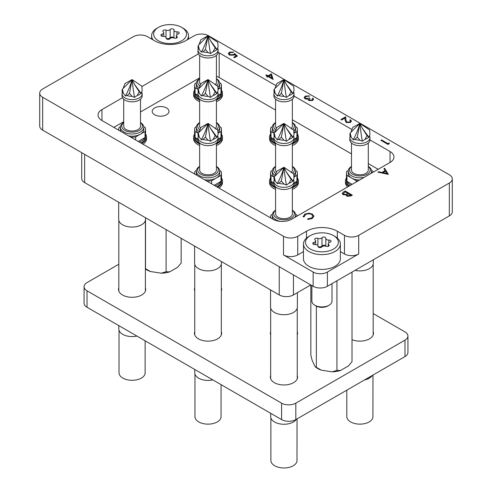 <?xml version="1.0" encoding="UTF-8"?>
<svg xmlns="http://www.w3.org/2000/svg" width="492" height="492" viewBox="0 0 492 492"><rect width="100%" height="100%" fill="white"/><g stroke="black" fill="none" stroke-linecap="round" stroke-linejoin="round"><path stroke-width="0.74" d="M166.511 107.933A8.389 4.846 0 0 0 157.366 106.881A8.389 4.846 0 0 0 152.188 111.358A8.389 4.846 0 0 0 154.648 114.784A8.389 4.846 0 0 0 163.787 115.835A8.389 4.846 0 0 0 168.965 111.358A8.389 4.846 0 0 0 166.511 107.933M303.472 251.609L297.728 254.924A10.068 5.812 180 0 1 283.49 254.924L313.152 272.051A10.068 5.812 0 0 0 327.389 272.051L358.711 253.964A10.068 5.812 180 0 1 344.474 253.964L340.384 251.609M344.474 253.964L344.474 235.336A10.068 5.812 0 0 0 358.711 235.336L449.35 183.006A10.068 5.812 0 0 0 452.296 178.897A10.068 5.812 0 0 0 449.35 174.783L208.51 35.738A10.068 5.812 0 0 0 194.272 35.738L185.496 40.805A21.814 12.595 0 0 1 154.648 40.805L147.526 36.697A10.068 5.812 0 0 0 133.289 36.697L42.65 89.027A10.068 5.812 0 0 0 39.704 93.136A10.068 5.812 0 0 0 42.65 97.25L283.49 236.295A10.068 5.812 0 0 0 297.728 236.295L297.728 254.924M327.389 272.051L327.389 286.301A10.068 5.812 180 0 1 313.152 286.301L42.65 130.128A10.068 5.812 180 0 1 39.704 126.014L39.704 93.136M452.296 178.897L452.296 211.775A10.068 5.812 180 0 1 449.35 215.883L449.35 183.006M327.389 286.301L449.35 215.883M344.474 235.336L337.352 231.228A21.814 12.595 0 0 0 306.504 231.228L297.728 236.295M198.417 53.892L141.88 86.537M122.49 97.73L101.973 109.575L101.973 120.534L272.814 219.174A13.425 7.749 180 0 0 291.793 219.174L390.027 162.458L390.027 151.499L369.959 139.912M218.097 52.3A13.425 7.749 180 0 1 219.186 52.859L219.186 77.521A13.425 7.749 0 0 0 216.425 76.297M351.915 129.494L294.031 96.069M275.987 85.657L219.186 52.859M390.027 151.499A13.425 7.749 180 0 1 393.963 156.979A13.425 7.749 180 0 1 390.027 162.458M101.973 120.534A13.425 7.749 180 0 1 98.037 115.054A13.425 7.749 180 0 1 101.973 109.575M310.778 284.93L293.453 294.929A10.068 5.812 180 0 1 279.222 294.929L279.222 266.707M84.649 154.371L84.649 182.593L279.222 294.929M84.649 182.593A10.068 5.812 180 0 1 81.703 178.485L81.703 152.674M199.647 77.841L140.497 111.991M123.713 121.678L113.837 127.385M378.163 169.303L368.287 163.602M351.503 153.916L292.353 119.765M275.575 110.079L219.186 77.521M389.006 142.969L389.32 143.689L388.003 144.445L380.888 140.281L381.521 139.912L387.911 143.602L389.006 142.969M389.32 143.633L388.003 144.445M388.003 144.39L380.888 140.281M350.464 121.094L349.763 120.159L350.402 119.734L351.423 121.13L350.458 122.496L346.19 122.52L345.077 120.214L344.953 118.086L341.645 119.999L340.913 119.574L345.747 116.727L345.938 120.023L346.768 122.059L349.757 122.004L350.464 121.063L349.763 120.103M350.458 122.44L346.19 122.465L345.077 120.159L344.953 118.031L341.645 119.999M341.645 119.943L340.913 119.519M351.423 121.161L350.458 122.496M312.605 99.175L312.346 98.498L312.986 98.129L313.582 99.206L312.691 100.46L308.767 100.596L308.133 99.267L305.065 98.88L304.136 97.533M312.691 100.405L308.767 100.54L308.133 99.212L305.065 98.824L304.136 97.508L305.231 96.075L309.702 95.915L305.944 96.506L305.077 97.6L305.643 98.418L309.339 98.025L310.065 98.449L309.025 99.63L309.406 100.171L311.953 99.993L312.605 99.15L312.346 98.498M310.065 98.449L309.031 99.655M305.944 96.506L305.077 97.625M307.518 96.038L305.944 96.561M309.062 96.284L307.518 96.094M309.702 95.915L309.062 96.34M308.133 99.212L308.06 99.599M313.576 99.23L312.691 100.46M271.461 73.843L273.103 79.427L268.177 76.58L267.353 77.053L266.627 76.635L267.445 76.155L265.803 75.208L266.443 74.839L268.085 75.793L271.461 73.843M270.938 74.987L268.817 76.211L271.91 77.994L270.938 74.987L268.866 76.242M273.232 79.347L268.177 76.635L267.353 77.109L266.627 76.635M267.402 76.186L265.803 75.208M271.885 77.982L270.938 75.042M234.702 54.544L234.001 55.104L229.432 55.055L228.325 53.579L229.407 52.177L233.589 52.078L230.102 52.619L229.346 53.671L230.102 54.704L233.386 54.618L234.592 53.499L237.421 56.033L234.5 57.718L233.774 57.244L236.191 55.842L234.702 54.544L234.001 55.159L229.432 55.11L228.331 53.61M237.421 55.977L234.5 57.718M230.102 52.619L229.346 53.702M232.95 52.447L230.102 52.669M233.589 52.078L232.95 52.503M236.154 55.867L234.702 54.6M234.5 57.662L233.774 57.244M388.366 174.322L377.874 172.157L378.569 171.757L381.903 172.471L385.131 170.607L383.932 168.664L384.627 168.258L388.366 174.377L377.874 172.157M386.946 173.541L385.513 171.228L382.967 172.692L386.946 173.541M385.107 170.619L383.932 168.664M386.903 173.535L385.513 171.284L383.04 172.71M311.7 214.463C309.603 213.485 307.537 213.522 305.501 214.573L304.148 216.726L303.164 216.806L304.769 214.155L308.945 213.177L312.389 214.125L313.927 216.234L312.26 218.528L307.666 219.463L307.795 218.835L311.571 218.03L312.949 216.148L311.7 214.518C309.603 213.54 307.537 213.577 305.501 214.629L304.148 216.781L303.164 216.861L303.109 216.388M312.26 218.473L307.666 219.407M313.927 216.259L312.26 218.528M303.109 216.412L303.164 216.861M304.13 216.455L304.148 216.781M312.949 216.179L311.7 214.518M345.199 191.019L352.321 195.133L350.931 195.933L346.903 196.222L346.214 194.869L343.022 194.611L342.204 193.473L343.275 192.132L345.199 191.019M346.14 195.244L346.214 194.869M350.95 195.078L348.668 193.762L347.063 195.183L347.53 195.847L350.95 195.078M347.942 193.338L345.292 191.812L343.182 193.547L343.662 194.242L346.097 194.303L347.942 193.338M350.907 195.109L348.668 193.817L347.063 195.213M352.321 195.133L350.931 195.988L346.903 196.277L346.214 194.924L343.022 194.666L342.204 193.473M347.893 193.368L345.292 191.868L343.188 193.571M270.674 375.482A13.591 7.847 0 0 0 270.372 377.124A13.591 7.847 0 0 0 274.358 382.678A13.591 7.847 0 0 0 289.167 384.375A13.591 7.847 0 0 0 297.555 377.124A13.591 7.847 0 0 0 297.254 375.482M194.746 331.645A13.591 7.847 0 0 0 194.445 333.287A13.591 7.847 0 0 0 198.424 338.834A13.591 7.847 0 0 0 213.233 340.538A13.591 7.847 0 0 0 221.628 333.287A13.591 7.847 0 0 0 221.326 331.645M118.818 287.808A13.591 7.847 0 0 0 118.517 289.45A13.591 7.847 0 0 0 122.496 294.997A13.591 7.847 0 0 0 137.305 296.701A13.591 7.847 0 0 0 145.694 289.45A13.591 7.847 0 0 0 145.392 287.808M221.326 291.098A13.591 7.847 0 0 0 221.628 289.45A13.591 7.847 0 0 0 221.326 287.808M297.254 334.935A13.591 7.847 0 0 0 297.555 333.287A13.591 7.847 0 0 0 297.254 331.645M352.008 339.677A13.591 7.847 0 0 0 366.122 340.261A13.591 7.847 0 0 0 373.483 333.287A13.591 7.847 0 0 0 373.182 331.645M404.978 356.577L404.978 340.138A10.068 5.812 0 0 0 407.929 336.03L407.929 352.469A10.068 5.812 180 0 1 404.978 356.577L295.827 419.596A10.068 5.812 180 0 1 281.59 419.596L87.022 307.26A10.068 5.812 180 0 1 84.07 303.152L84.07 286.713A10.068 5.812 0 0 0 87.022 290.821L87.022 307.26M281.59 419.596L281.59 403.157L87.022 290.821M84.07 286.713A10.068 5.812 0 0 1 87.022 282.599L118.818 264.247M373.182 313.564L404.978 331.922A10.068 5.812 0 0 1 407.929 336.03M404.978 340.138L295.827 403.157L295.827 419.596M194.746 287.808A13.591 7.847 0 0 0 194.445 289.45A13.591 7.847 0 0 0 194.746 291.098M270.674 331.645A13.591 7.847 0 0 0 270.372 333.287A13.591 7.847 0 0 0 270.674 334.935M270.391 289.831A13.591 7.847 0 0 0 270.545 290.68M194.463 245.994A13.591 7.847 0 0 0 194.611 246.843M281.59 403.157A10.068 5.812 0 0 0 295.827 403.157M310.833 284.96L310.833 355.31L312.137 360.304L315.052 366.589L321.202 370.138L332.088 371.823L336.94 370.378L340.482 370.525L348.459 365.919L352.008 361.682L352.008 272.082M316.35 306.116L316.35 367.198M336.94 280.784L336.94 370.378M340.482 370.525A19.299 11.144 180 0 1 332.088 371.823M321.202 370.138A19.299 11.144 180 0 1 315.058 366.595L315.058 366.595M145.392 268.552L150.355 271.504L161.247 273.189L166.093 271.744L169.642 271.885L177.618 267.285L181.167 263.048L181.167 238.319M145.509 219.715L145.509 268.558M166.093 229.616L166.093 271.744M169.642 271.885A19.299 11.144 180 0 1 161.247 273.189M150.355 271.504A19.299 11.144 180 0 1 145.392 268.927M157.022 28.204L158.442 27.38A16.445 9.496 0 0 0 158.442 40.805A16.445 9.496 0 0 0 181.696 40.805A16.445 9.496 0 0 0 181.696 27.38A16.445 9.496 0 0 0 158.442 27.38L157.022 28.204A18.456 10.658 180 0 0 151.616 35.738L151.616 39.053M153.08 39.901A18.456 10.658 180 0 1 151.616 35.738M170.564 29.151A2.005 1.156 0 0 0 170.152 29.502A2.749 1.587 180 0 1 166.019 30.141A2.005 1.156 0 0 0 163.424 30.258A2.005 1.156 0 0 0 162.84 31.076A2.005 1.156 0 0 0 163.221 31.759A2.749 1.587 180 0 1 163.744 32.687A2.749 1.587 180 0 1 162.114 34.139A2.005 1.156 0 0 0 161.511 34.378A2.005 1.156 0 0 0 160.927 35.196A2.005 1.156 0 0 0 163.141 36.346A2.749 1.587 180 0 1 166.179 37.927A2.749 1.587 180 0 1 166.161 38.093A2.005 1.156 0 0 0 166.155 38.216A2.005 1.156 0 0 0 167.741 39.348A2.005 1.156 0 0 0 169.986 38.683A2.749 1.587 180 0 1 170.558 38.21A2.749 1.587 180 0 1 174.119 38.05A2.005 1.156 0 0 0 176.21 38.142A2.005 1.156 0 0 0 177.298 37.109A2.005 1.156 0 0 0 176.917 36.433A2.749 1.587 180 0 1 176.394 35.498A2.749 1.587 180 0 1 177.2 34.372A2.749 1.587 180 0 1 178.024 34.046A2.005 1.156 0 0 0 179.211 32.989A2.005 1.156 0 0 0 177.003 31.839A2.749 1.587 180 0 1 173.959 30.258A2.749 1.587 180 0 1 173.977 30.092A2.005 1.156 0 0 0 173.99 29.969A2.005 1.156 0 0 0 172.747 28.905A2.005 1.156 0 0 0 170.564 29.151M173.959 30.258L173.959 37.989A2.005 1.156 0 0 0 172.581 37.084A2.005 1.156 0 0 0 170.564 37.374A2.005 1.156 0 0 0 170.152 37.718A2.749 1.587 180 0 1 166.185 38.425M181.696 27.38L183.122 28.204A18.456 10.658 180 0 1 188.528 35.738A18.456 10.658 180 0 1 187.058 39.901M308.878 236.431L310.304 235.613A16.445 9.496 0 0 0 310.304 249.038A16.445 9.496 0 0 0 333.558 249.038A16.445 9.496 0 0 0 333.558 235.613A16.445 9.496 0 0 0 310.304 235.613L308.878 236.431A18.456 10.658 180 0 0 303.472 243.964L303.472 258.761A18.456 10.658 0 0 0 314.868 268.607A18.456 10.658 0 0 0 334.978 266.295A18.456 10.658 0 0 0 340.384 258.761L340.384 243.964A18.456 10.658 180 0 1 334.978 251.504A18.456 10.658 180 0 1 314.868 253.81A18.456 10.658 180 0 1 303.472 243.964M327.764 305.969L329.05 305.231L327.764 305.969A8.253 4.766 180 0 1 316.092 305.969L314.812 305.231A10.068 5.812 0 0 0 329.05 305.231L329.05 305.231A10.068 5.812 0 0 0 331.995 301.122L331.995 283.638M311.86 285.557L311.86 301.122A10.068 5.812 0 0 0 314.812 305.231M322.426 237.384A2.005 1.156 0 0 0 322.014 237.728A2.749 1.587 180 0 1 317.881 238.368A2.005 1.156 0 0 0 315.286 238.485A2.005 1.156 0 0 0 314.702 239.303A2.005 1.156 0 0 0 315.083 239.985A2.749 1.587 180 0 1 315.606 240.92A2.749 1.587 180 0 1 313.976 242.371A2.005 1.156 0 0 0 313.373 242.611A2.005 1.156 0 0 0 312.789 243.429A2.005 1.156 0 0 0 314.997 244.579A2.749 1.587 180 0 1 318.041 246.16A2.749 1.587 180 0 1 318.023 246.326A2.005 1.156 0 0 0 318.01 246.443A2.005 1.156 0 0 0 319.597 247.574A2.005 1.156 0 0 0 321.848 246.916A2.749 1.587 180 0 1 322.414 246.437A2.749 1.587 180 0 1 325.981 246.277A2.005 1.156 0 0 0 328.066 246.369A2.005 1.156 0 0 0 329.16 245.342A2.005 1.156 0 0 0 328.779 244.659A2.749 1.587 180 0 1 328.256 243.725A2.749 1.587 180 0 1 329.062 242.605A2.749 1.587 180 0 1 329.886 242.273A2.005 1.156 0 0 0 331.073 241.215A2.005 1.156 0 0 0 328.859 240.065A2.749 1.587 180 0 1 325.821 238.485A2.749 1.587 180 0 1 325.839 238.319A2.005 1.156 0 0 0 325.845 238.202A2.005 1.156 0 0 0 324.609 237.132A2.005 1.156 0 0 0 322.426 237.384M325.821 238.485L325.821 246.215A2.005 1.156 0 0 0 324.443 245.317A2.005 1.156 0 0 0 322.426 245.6A2.005 1.156 0 0 0 322.014 245.951A2.749 1.587 180 0 1 318.047 246.652M333.558 235.613L334.978 236.431A18.456 10.658 180 0 1 340.384 243.964M348.785 186.265A14.428 8.333 180 0 1 345.464 180.951A14.428 8.333 180 0 1 346.473 177.895M347.598 186.954A14.428 8.333 180 0 1 345.464 182.593L345.464 180.951M373.317 259.782L373.317 263.146A13.425 7.749 180 0 1 369.387 268.626A13.425 7.749 180 0 1 354.99 270.36M346.811 390.162L346.811 416.583A13.087 7.558 0 0 0 354.886 423.563A13.087 7.558 0 0 0 369.148 421.927A13.087 7.558 0 0 0 372.924 417.277L372.979 375.052M364.523 379.935A13.29 7.669 0 0 0 369.289 378.17A13.29 7.669 0 0 0 372.352 375.414M350.169 133.018L351.165 137.262L353.25 139.796L354.886 139.414L357.29 137.127L359.898 123.412L350.169 133.018L349.83 134.39A10.068 5.812 0 0 0 351.165 137.262L351.245 137.348M354.886 139.414A10.068 5.812 0 0 0 359.867 140.183L362.327 141.204L364.953 139.396A10.068 5.812 0 0 0 367.014 138.48A10.068 5.812 0 0 0 368.428 137.452A10.068 5.812 0 0 0 368.594 137.299L368.969 137.366L369.959 134.353L369.621 130.005L359.898 123.412A50.338 29.059 -60 0 1 353.25 139.796M364.953 139.396L367.02 135.614L368.969 137.366L362.198 128.049M351.503 166.505A10.338 5.965 0 0 0 353.201 174.537A10.338 5.965 0 0 0 367.204 174.211A10.338 5.965 0 0 0 368.287 166.505M364.24 177.341A11.679 6.74 180 0 1 348.219 171.087A11.679 6.74 180 0 1 351.503 166.394M350.236 136.013A10.068 5.812 0 0 0 349.83 137.662A10.068 5.812 0 0 0 356.042 143.031A10.068 5.812 0 0 0 367.014 141.77A10.068 5.812 0 0 0 369.959 137.662A10.068 5.812 0 0 0 369.412 135.761M349.83 137.662L349.83 139.851A10.068 5.812 0 0 0 356.042 145.22A10.068 5.812 0 0 0 367.014 143.959A10.068 5.812 0 0 0 369.959 139.851L369.959 137.662M351.503 143.061L351.503 169.992A8.389 4.846 0 0 0 356.688 174.463A8.389 4.846 0 0 0 365.827 173.418A8.389 4.846 0 0 0 368.287 169.992L368.287 143.061M348.219 171.087L348.219 173.276A11.679 6.74 0 0 0 351.639 178.049A11.679 6.74 0 0 0 359.609 180.017M348.268 170.453L346.958 171.21A13.425 7.749 0 0 0 346.473 173.276L346.473 180.951A13.425 7.749 0 0 0 349.504 185.853M356.319 181.917L356.319 180.748A13.425 7.749 0 0 0 357.998 180.951M346.473 173.276A13.425 7.749 0 0 0 346.958 175.343L346.958 181.37A13.425 7.749 0 0 0 350.888 185.053M356.319 180.748L346.958 175.343M373.182 172.182A13.425 7.749 0 0 0 372.831 171.21L371.522 170.453M357.29 137.127L359.867 140.183M367.02 135.614L362.45 128.498L359.898 123.412L352.776 127.403L351.19 131.45M368.287 166.394A11.679 6.74 180 0 1 371.571 171.087A11.679 6.74 180 0 1 370.734 173.596M359.898 123.412A50.338 10.639 -98.8 0 0 362.327 141.204M352.112 184.346L346.958 181.37M221.455 90.214A14.428 8.333 180 0 1 222.464 93.277A14.428 8.333 180 0 1 218.239 99.163A14.428 8.333 180 0 1 216.425 100.054M199.647 100.054A14.428 8.333 180 0 1 193.608 93.277A14.428 8.333 180 0 1 194.611 90.214M222.464 93.277L222.464 94.919A14.428 8.333 180 0 1 218.239 100.811A14.428 8.333 180 0 1 216.425 101.696M199.647 101.696A14.428 8.333 180 0 1 193.608 94.919L193.608 93.277M297.389 134.058A14.428 8.333 180 0 1 298.392 137.114A14.428 8.333 180 0 1 294.167 143.006A14.428 8.333 180 0 1 292.353 143.892M275.575 143.892A14.428 8.333 180 0 1 269.536 137.114A14.428 8.333 180 0 1 270.545 134.058M298.392 137.114L298.392 138.756A14.428 8.333 180 0 1 294.167 144.648A14.428 8.333 180 0 1 292.353 145.534M275.575 145.534A14.428 8.333 180 0 1 269.536 138.756L269.536 137.114M221.455 134.058A14.428 8.333 180 0 1 222.464 137.114A14.428 8.333 180 0 1 218.239 143.006A14.428 8.333 180 0 1 216.425 143.892M199.647 143.892A14.428 8.333 180 0 1 193.608 137.114A14.428 8.333 180 0 1 194.611 134.058M222.464 137.114L222.464 138.756A14.428 8.333 180 0 1 218.239 144.648A14.428 8.333 180 0 1 216.425 145.534M199.647 145.534A14.428 8.333 180 0 1 193.608 138.756L193.608 137.114M145.527 134.058A14.428 8.333 180 0 1 146.536 137.114A14.428 8.333 180 0 1 142.311 143.006A14.428 8.333 180 0 1 141.573 143.4M145.527 217.741L145.527 219.309A13.425 7.749 180 0 1 141.598 224.789A13.425 7.749 180 0 1 126.967 226.468A13.425 7.749 180 0 1 118.683 219.309L118.683 202.243M119.021 330.237L119.021 372.745A13.087 7.558 0 0 0 127.096 379.726A13.087 7.558 0 0 0 141.358 378.084A13.087 7.558 0 0 0 145.134 373.44L145.134 341.214M118.818 325.618L118.818 328.908A13.29 7.669 0 0 0 136.905 336.061M146.536 137.114L146.536 138.756A14.428 8.333 180 0 1 142.994 144.224M221.455 177.895A14.428 8.333 180 0 1 222.464 180.951A14.428 8.333 180 0 1 218.239 186.843A14.428 8.333 180 0 1 217.501 187.237M221.455 261.578L221.455 263.146A13.425 7.749 180 0 1 217.525 268.626A13.425 7.749 180 0 1 202.901 270.305A13.425 7.749 180 0 1 194.611 263.146L194.611 246.08M194.949 374.074L194.949 416.583A13.087 7.558 0 0 0 203.024 423.563A13.087 7.558 0 0 0 217.292 421.927A13.087 7.558 0 0 0 221.068 417.277L221.068 385.052M194.746 369.455L194.746 372.745A13.29 7.669 0 0 0 212.833 379.898M222.464 180.951L222.464 182.593A14.428 8.333 180 0 1 218.928 188.061M297.389 177.895A14.428 8.333 180 0 1 298.392 180.951A14.428 8.333 180 0 1 294.167 186.843A14.428 8.333 180 0 1 292.353 187.729M275.575 187.729A14.428 8.333 180 0 1 269.536 180.951A14.428 8.333 180 0 1 270.545 177.895M298.392 180.951L298.392 182.593A14.428 8.333 180 0 1 294.167 188.485A14.428 8.333 180 0 1 292.353 189.371M275.575 189.371A14.428 8.333 180 0 1 269.536 182.593L269.536 180.951M297.389 292.66L297.389 306.983A13.425 7.749 180 0 1 293.453 312.463A13.425 7.749 180 0 1 278.829 314.142A13.425 7.749 180 0 1 270.545 306.983L270.545 289.917M270.877 417.911L270.877 460.42A13.087 7.558 0 0 0 278.958 467.4A13.087 7.558 0 0 0 293.22 465.764A13.087 7.558 0 0 0 296.996 461.115L297.051 418.889M270.674 413.292L270.674 416.583A13.29 7.669 0 0 0 278.878 423.667A13.29 7.669 0 0 0 293.361 422.007A13.29 7.669 0 0 0 296.424 419.252M198.313 45.344L199.303 49.587L201.388 52.121L203.024 51.74L205.428 49.452L208.036 35.738L198.313 45.344L197.968 46.715A10.068 5.812 0 0 0 199.303 49.587L199.389 49.667M203.024 51.74A10.068 5.812 0 0 0 208.005 52.509L210.465 53.53L213.091 51.721A10.068 5.812 0 0 0 215.152 50.805A10.068 5.812 0 0 0 216.572 49.778A10.068 5.812 0 0 0 216.732 49.618L217.113 49.692L218.104 46.672L217.759 42.33L208.036 35.738A50.338 29.059 -60 0 1 201.388 52.121M213.091 51.721L215.158 47.939L217.113 49.692L210.342 40.375M199.647 78.831A10.338 5.965 0 0 0 199.918 86.008M199.315 87.896A11.679 6.74 180 0 1 196.357 83.412A11.679 6.74 180 0 1 199.647 78.72M198.381 48.339A10.068 5.812 0 0 0 197.968 49.981A10.068 5.812 0 0 0 204.18 55.356A10.068 5.812 0 0 0 215.152 54.095A10.068 5.812 0 0 0 218.104 49.981A10.068 5.812 0 0 0 217.55 48.087M197.968 49.981L197.968 52.177A10.068 5.812 0 0 0 204.18 57.546A10.068 5.812 0 0 0 215.152 56.285A10.068 5.812 0 0 0 218.104 52.177L218.104 49.981M199.647 55.387L199.647 82.318A8.389 4.846 0 0 0 200.533 84.483M196.357 83.412L196.357 85.602A11.679 6.74 0 0 0 198.27 89.298M196.406 82.779L195.096 83.535A13.425 7.749 0 0 0 194.611 85.602L194.611 93.277A13.425 7.749 0 0 0 199.647 99.323M216.425 99.323A13.425 7.749 0 0 0 217.525 98.757A13.425 7.749 0 0 0 221.455 93.277L221.455 85.602A13.425 7.749 0 0 0 220.97 83.535L219.66 82.779M194.611 85.602A13.425 7.749 0 0 0 195.096 87.668L195.096 93.695A13.425 7.749 0 0 0 198.067 96.819M198.208 89.464L195.096 87.668M218.005 96.819A13.425 7.749 0 0 0 220.97 93.695L220.97 87.668L218.073 89.341M220.97 87.668A13.425 7.749 0 0 0 221.455 85.602M218.054 89.064A11.679 6.74 0 0 0 219.715 85.602L219.715 83.412A11.679 6.74 180 0 1 217.876 87.041M205.428 49.452L208.005 52.509M215.158 47.939L210.588 40.824L208.036 35.738L200.914 39.729L199.334 43.776M216.425 78.72A11.679 6.74 180 0 1 219.715 83.412M216.615 85.645A10.338 5.965 0 0 0 216.425 78.831M215.133 84.895A8.389 4.846 0 0 0 216.425 82.318L216.425 55.387M208.036 35.738A50.338 10.639 -98.8 0 0 210.465 53.53M197.968 95.356L195.096 93.695M220.97 93.695L218.104 95.356M274.241 89.181L275.231 93.425L277.322 95.958L278.958 95.577L281.363 93.289L283.964 79.575L274.241 89.181L273.896 90.553A10.068 5.812 0 0 0 275.231 93.425L275.317 93.511M278.958 95.577A10.068 5.812 0 0 0 283.939 96.346L286.399 97.367L289.025 95.559A10.068 5.812 0 0 0 291.086 94.642A10.068 5.812 0 0 0 292.5 93.615A10.068 5.812 0 0 0 292.666 93.455L293.041 93.529L294.031 90.51L293.693 86.168L283.964 79.575A50.338 29.059 -60 0 1 277.322 95.958M289.025 95.559L291.086 91.776L293.041 93.529L286.27 84.212M275.575 122.668A10.338 5.965 0 0 0 275.846 129.845M275.249 131.733A11.679 6.74 180 0 1 272.285 127.25A11.679 6.74 180 0 1 275.575 122.557M274.308 92.176A10.068 5.812 0 0 0 273.896 93.824A10.068 5.812 0 0 0 280.114 99.193A10.068 5.812 0 0 0 291.086 97.933A10.068 5.812 0 0 0 294.031 93.824A10.068 5.812 0 0 0 293.484 91.924M273.896 93.824L273.896 96.014A10.068 5.812 0 0 0 280.114 101.383A10.068 5.812 0 0 0 291.086 100.122A10.068 5.812 0 0 0 294.031 96.014L294.031 93.824M275.575 99.224L275.575 126.155A8.389 4.846 0 0 0 276.461 128.32M272.285 127.25L272.285 129.439A11.679 6.74 0 0 0 274.198 133.135M272.34 126.616L271.03 127.373A13.425 7.749 0 0 0 270.545 129.439L270.545 137.114A13.425 7.749 0 0 0 275.575 143.16M292.353 143.16A13.425 7.749 0 0 0 293.453 142.594A13.425 7.749 0 0 0 297.389 137.114L297.389 129.439A13.425 7.749 0 0 0 296.904 127.373L295.594 126.616M270.545 129.439A13.425 7.749 0 0 0 271.03 131.505L271.03 137.532A13.425 7.749 0 0 0 273.995 140.657M274.136 133.301L271.03 131.505M293.933 140.657A13.425 7.749 0 0 0 296.904 137.532L296.904 131.505L294.001 133.178M296.904 131.505A13.425 7.749 0 0 0 297.389 129.439M293.988 132.901A11.679 6.74 0 0 0 295.643 129.439L295.643 127.25A11.679 6.74 180 0 1 293.804 130.878M281.363 93.289L283.939 96.346M291.086 91.776L286.516 84.661L283.964 79.575L276.848 83.566L275.262 87.613M292.353 122.557A11.679 6.74 180 0 1 295.643 127.25M292.543 129.482A10.338 5.965 0 0 0 292.353 122.668M291.067 128.732A8.389 4.846 0 0 0 292.353 126.155L292.353 99.224M283.964 79.575A50.338 10.639 -98.8 0 0 286.399 97.367M273.896 139.193L271.03 137.532M296.904 137.532L294.031 139.193M198.313 89.181L199.303 93.425L201.388 95.958L203.024 95.577L205.428 93.289L208.036 79.575L198.313 89.181L197.968 90.553A10.068 5.812 0 0 0 199.303 93.425L199.389 93.511M203.024 95.577A10.068 5.812 0 0 0 208.005 96.346L210.465 97.367L213.091 95.559A10.068 5.812 0 0 0 215.152 94.642A10.068 5.812 0 0 0 216.572 93.615A10.068 5.812 0 0 0 216.732 93.455L217.113 93.529L218.104 90.51L217.759 86.168L208.036 79.575A50.338 29.059 -60 0 1 201.388 95.958M213.091 95.559L215.158 91.776L217.113 93.529L210.342 84.212M199.647 122.668A10.338 5.965 0 0 0 199.918 129.845M199.315 131.733A11.679 6.74 180 0 1 196.357 127.25A11.679 6.74 180 0 1 199.647 122.557M198.381 92.176A10.068 5.812 0 0 0 197.968 93.824A10.068 5.812 0 0 0 204.18 99.193A10.068 5.812 0 0 0 215.152 97.933A10.068 5.812 0 0 0 218.104 93.824A10.068 5.812 0 0 0 217.55 91.924M197.968 93.824L197.968 96.014A10.068 5.812 0 0 0 204.18 101.383A10.068 5.812 0 0 0 215.152 100.122A10.068 5.812 0 0 0 218.104 96.014L218.104 93.824M199.647 99.224L199.647 126.155A8.389 4.846 0 0 0 200.533 128.32M196.357 127.25L196.357 129.439A11.679 6.74 0 0 0 198.27 133.135M196.406 126.616L195.096 127.373A13.425 7.749 0 0 0 194.611 129.439L194.611 137.114A13.425 7.749 0 0 0 199.647 143.16M216.425 143.16A13.425 7.749 0 0 0 217.525 142.594A13.425 7.749 0 0 0 221.455 137.114L221.455 129.439A13.425 7.749 0 0 0 220.97 127.373L219.66 126.616M194.611 129.439A13.425 7.749 0 0 0 195.096 131.505L195.096 137.532A13.425 7.749 0 0 0 198.067 140.657M198.208 133.301L195.096 131.505M218.005 140.657A13.425 7.749 0 0 0 220.97 137.532L220.97 131.505L218.073 133.178M220.97 131.505A13.425 7.749 0 0 0 221.455 129.439M218.054 132.901A11.679 6.74 0 0 0 219.715 129.439L219.715 127.25A11.679 6.74 180 0 1 217.876 130.878M205.428 93.289L208.005 96.346M215.158 91.776L210.588 84.661L208.036 79.575L200.914 83.566L199.334 87.613M216.425 122.557A11.679 6.74 180 0 1 219.715 127.25M216.615 129.482A10.338 5.965 0 0 0 216.425 122.668M215.133 128.732A8.389 4.846 0 0 0 216.425 126.155L216.425 99.224M208.036 79.575A50.338 10.639 -98.8 0 0 210.465 97.367M197.968 139.193L195.096 137.532M220.97 137.532L218.104 139.193M122.379 89.181L123.375 93.425L125.46 95.958L127.096 95.577L129.501 93.289L132.102 79.575L122.379 89.181L122.041 90.553A10.068 5.812 0 0 0 123.375 93.425L123.455 93.511M127.096 95.577A10.068 5.812 0 0 0 132.077 96.346L134.537 97.367L137.163 95.559A10.068 5.812 0 0 0 139.224 94.642A10.068 5.812 0 0 0 140.638 93.615A10.068 5.812 0 0 0 140.804 93.455L141.179 93.529L142.17 90.51L141.831 86.168L132.102 79.575A50.338 29.059 -60 0 1 125.46 95.958M137.163 95.559L139.23 91.776L141.179 93.529L134.408 84.212M123.713 122.668A10.338 5.965 0 0 0 125.411 130.7A10.338 5.965 0 0 0 139.414 130.374A10.338 5.965 0 0 0 140.497 122.668M140.497 122.557A11.679 6.74 180 0 1 143.781 127.25A11.679 6.74 180 0 1 140.361 132.016A11.679 6.74 180 0 1 127.637 133.48A11.679 6.74 180 0 1 120.429 127.25A11.679 6.74 180 0 1 123.713 122.557M122.447 92.176A10.068 5.812 0 0 0 122.041 93.824A10.068 5.812 0 0 0 128.252 99.193A10.068 5.812 0 0 0 139.224 97.933A10.068 5.812 0 0 0 142.17 93.824A10.068 5.812 0 0 0 141.622 91.924M122.041 93.824L122.041 96.014A10.068 5.812 0 0 0 128.252 101.383A10.068 5.812 0 0 0 139.224 100.122A10.068 5.812 0 0 0 142.17 96.014L142.17 93.824M123.713 99.224L123.713 126.155A8.389 4.846 0 0 0 128.892 130.626A8.389 4.846 0 0 0 138.037 129.581A8.389 4.846 0 0 0 140.497 126.155L140.497 99.224M128.504 135.853A11.679 6.74 0 0 0 140.361 134.205A11.679 6.74 0 0 0 143.781 129.439L143.781 127.25M120.429 127.25L120.429 129.439A11.679 6.74 0 0 0 120.995 131.518M140.86 142.988A13.425 7.749 0 0 0 141.598 142.594A13.425 7.749 0 0 0 145.527 137.114L145.527 129.439A13.425 7.749 0 0 0 145.042 127.373L143.732 126.616M139.218 142.04A13.425 7.749 0 0 0 141.598 140.946A13.425 7.749 0 0 0 145.042 137.532L145.042 131.505L135.681 136.911L135.681 139.999M130.749 137.151A13.425 7.749 0 0 0 135.681 136.911M120.478 126.616L119.169 127.373A13.425 7.749 0 0 0 118.683 129.439A13.425 7.749 0 0 0 118.75 130.226M145.042 131.505A13.425 7.749 0 0 0 145.527 129.439M129.501 93.289L132.077 96.346M139.23 91.776L134.66 84.661L132.102 79.575L124.986 83.566L123.4 87.613M132.102 79.575A50.338 10.639 -98.8 0 0 134.537 97.367M145.042 137.532L138.227 141.468M198.313 133.018L199.303 137.262L201.388 139.796L203.024 139.414L205.428 137.127L208.036 123.412L198.313 133.018L197.968 134.39A10.068 5.812 0 0 0 199.303 137.262L199.389 137.348M203.024 139.414A10.068 5.812 0 0 0 208.005 140.183L210.465 141.204L213.091 139.396A10.068 5.812 0 0 0 215.152 138.48A10.068 5.812 0 0 0 216.572 137.452A10.068 5.812 0 0 0 216.732 137.299L217.113 137.366L218.104 134.353L217.759 130.005L208.036 123.412A50.338 29.059 -60 0 1 201.388 139.796M213.091 139.396L215.158 135.614L217.113 137.366L210.342 128.049M199.647 166.505A10.338 5.965 0 0 0 201.339 174.537A10.338 5.965 0 0 0 215.342 174.211A10.338 5.965 0 0 0 216.425 166.505M216.425 166.394A11.679 6.74 180 0 1 219.715 171.087A11.679 6.74 180 0 1 216.289 175.853A11.679 6.74 180 0 1 203.565 177.317A11.679 6.74 180 0 1 196.357 171.087A11.679 6.74 180 0 1 199.647 166.394M198.381 136.013A10.068 5.812 0 0 0 197.968 137.662A10.068 5.812 0 0 0 204.18 143.031A10.068 5.812 0 0 0 215.152 141.77A10.068 5.812 0 0 0 218.104 137.662A10.068 5.812 0 0 0 217.55 135.761M197.968 137.662L197.968 139.851A10.068 5.812 0 0 0 204.18 145.22A10.068 5.812 0 0 0 215.152 143.959A10.068 5.812 0 0 0 218.104 139.851L218.104 137.662M199.647 143.061L199.647 169.992A8.389 4.846 0 0 0 204.826 174.463A8.389 4.846 0 0 0 213.965 173.418A8.389 4.846 0 0 0 216.425 169.992L216.425 143.061M204.432 179.691A11.679 6.74 0 0 0 216.289 178.049A11.679 6.74 0 0 0 219.715 173.276L219.715 171.087M196.357 171.087L196.357 173.276A11.679 6.74 0 0 0 196.929 175.361M216.787 186.825A13.425 7.749 0 0 0 217.525 186.431A13.425 7.749 0 0 0 221.455 180.951L221.455 173.276A13.425 7.749 0 0 0 220.97 171.21L219.66 170.453M215.145 185.878A13.425 7.749 0 0 0 217.525 184.783A13.425 7.749 0 0 0 220.97 181.37L220.97 175.343L211.615 180.748L211.615 183.836M206.677 180.988A13.425 7.749 0 0 0 211.615 180.748M196.406 170.453L195.096 171.21A13.425 7.749 0 0 0 194.611 173.276A13.425 7.749 0 0 0 194.678 174.063M220.97 175.343A13.425 7.749 0 0 0 221.455 173.276M205.428 137.127L208.005 140.183M215.158 135.614L210.588 128.498L208.036 123.412L200.914 127.403L199.334 131.45M208.036 123.412A50.338 10.639 -98.8 0 0 210.465 141.204M220.97 181.37L214.155 185.306M274.241 133.018L275.231 137.262L277.322 139.796L278.958 139.414L281.363 137.127L283.964 123.412L274.241 133.018L273.896 134.39A10.068 5.812 0 0 0 275.231 137.262L275.317 137.348M278.958 139.414A10.068 5.812 0 0 0 283.939 140.183L286.399 141.204L289.025 139.396A10.068 5.812 0 0 0 291.086 138.48A10.068 5.812 0 0 0 292.5 137.452A10.068 5.812 0 0 0 292.666 137.299L293.041 137.366L294.031 134.353L293.693 130.005L283.964 123.412A50.338 29.059 -60 0 1 277.322 139.796M289.025 139.396L291.086 135.614L293.041 137.366L286.27 128.049M275.575 166.505A10.338 5.965 0 0 0 275.846 173.682M275.249 175.57A11.679 6.74 180 0 1 272.285 171.087A11.679 6.74 180 0 1 275.575 166.394M274.308 136.013A10.068 5.812 0 0 0 273.896 137.662A10.068 5.812 0 0 0 280.114 143.031A10.068 5.812 0 0 0 291.086 141.77A10.068 5.812 0 0 0 294.031 137.662A10.068 5.812 0 0 0 293.484 135.761M273.896 137.662L273.896 139.851A10.068 5.812 0 0 0 280.114 145.22A10.068 5.812 0 0 0 291.086 143.959A10.068 5.812 0 0 0 294.031 139.851L294.031 137.662M275.575 143.061L275.575 169.992A8.389 4.846 0 0 0 276.461 172.157M272.285 171.087L272.285 173.276A11.679 6.74 0 0 0 274.198 176.972M272.34 170.453L271.03 171.21A13.425 7.749 0 0 0 270.545 173.276L270.545 180.951A13.425 7.749 0 0 0 275.575 186.997M292.353 186.997A13.425 7.749 0 0 0 293.453 186.431A13.425 7.749 0 0 0 297.389 180.951L297.389 173.276A13.425 7.749 0 0 0 296.904 171.21L295.594 170.453M270.545 173.276A13.425 7.749 0 0 0 271.03 175.343L271.03 181.37A13.425 7.749 0 0 0 273.995 184.494M274.136 177.138L271.03 175.343M293.933 184.494A13.425 7.749 0 0 0 296.904 181.37L296.904 175.343L294.001 177.015M296.904 175.343A13.425 7.749 0 0 0 297.389 173.276M293.988 176.739A11.679 6.74 0 0 0 295.643 173.276L295.643 171.087A11.679 6.74 180 0 1 293.804 174.715M281.363 137.127L283.939 140.183M291.086 135.614L286.516 128.498L283.964 123.412L276.848 127.403L275.262 131.45M292.353 166.394A11.679 6.74 180 0 1 295.643 171.087M292.543 173.319A10.338 5.965 0 0 0 292.353 166.505M291.067 172.569A8.389 4.846 0 0 0 292.353 169.992L292.353 143.061M283.964 123.412A50.338 10.639 -98.8 0 0 286.399 141.204M273.896 183.03L271.03 181.37M296.904 181.37L294.031 183.03M274.241 176.856L275.231 181.099L277.322 183.639L278.958 183.252L281.363 180.964L283.964 167.249L274.241 176.856L273.896 178.227A10.068 5.812 0 0 0 275.231 181.099L275.317 181.185M278.958 183.252A10.068 5.812 0 0 0 283.939 184.02L286.399 185.041L289.025 183.233A10.068 5.812 0 0 0 291.086 182.317A10.068 5.812 0 0 0 292.5 181.29A10.068 5.812 0 0 0 292.666 181.136L293.041 181.204L294.031 178.19L293.693 173.842L283.964 167.249A50.338 29.059 -60 0 1 277.322 183.639M289.025 183.233L291.086 179.451L293.041 181.204L286.27 171.886M275.575 210.342A10.338 5.965 0 0 0 277.273 218.374A10.338 5.965 0 0 0 291.276 218.048A10.338 5.965 0 0 0 292.353 210.342M280.575 221.375A11.679 6.74 180 0 1 272.285 214.924A11.679 6.74 180 0 1 275.575 210.232M274.308 179.851A10.068 5.812 0 0 0 273.896 181.499A10.068 5.812 0 0 0 280.114 186.868A10.068 5.812 0 0 0 291.086 185.607A10.068 5.812 0 0 0 294.031 181.499A10.068 5.812 0 0 0 293.484 179.598M273.896 181.499L273.896 183.688A10.068 5.812 0 0 0 280.114 189.057A10.068 5.812 0 0 0 291.086 187.796A10.068 5.812 0 0 0 294.031 183.688L294.031 181.499M275.575 186.905L275.575 213.829A8.389 4.846 0 0 0 280.754 218.3A8.389 4.846 0 0 0 289.899 217.255A8.389 4.846 0 0 0 292.353 213.829L292.353 186.905M272.285 214.924L272.285 217.113A11.679 6.74 0 0 0 272.857 219.198M272.34 214.297L271.03 215.053A13.425 7.749 0 0 0 270.545 217.113A13.425 7.749 0 0 0 270.612 217.901M297.254 216.019A13.425 7.749 0 0 0 296.904 215.053L295.594 214.297M281.363 180.964L283.939 184.02M291.086 179.451L286.516 172.341L283.964 167.249L276.848 171.241L275.262 175.287M292.353 210.232A11.679 6.74 180 0 1 295.643 214.924A11.679 6.74 180 0 1 294.806 217.433M283.964 167.249A50.338 10.639 -98.8 0 0 286.399 185.041M283.49 254.924L283.49 236.295M42.65 97.25L42.65 130.128M313.152 286.301L313.152 272.051M358.711 235.336L358.711 253.964M293.453 274.93L293.453 294.929M306.504 238.116L306.504 231.228M337.352 238.116L337.352 231.228M170.152 37.718L170.152 29.502M176.917 37.792L176.917 36.433M162.114 36.254L162.114 34.139M166.019 37.398L166.019 30.141M177.003 34.502L177.003 31.839M322.014 245.951L322.014 237.728M328.779 246.018L328.779 244.659M313.976 244.487L313.976 242.371M317.881 245.631L317.881 238.368M328.859 242.734L328.859 240.065M188.528 35.738L188.528 39.053M176.394 38.081L176.394 35.498M166.179 38.401L166.179 37.927M163.744 36.353L163.744 32.687M328.256 246.308L328.256 243.725M318.041 246.627L318.041 246.16M315.606 244.579L315.606 240.92M373.182 334.935L373.182 264.241M371.571 173.11L371.571 171.087M118.818 291.098L118.818 220.404M145.392 291.098L145.392 220.404M194.746 334.935L194.746 264.241M221.326 334.935L221.326 264.241M270.674 378.772L270.674 308.078M297.254 378.772L297.254 308.078M118.683 130.183L118.683 129.439M194.611 174.02L194.611 173.276M270.545 217.858L270.545 217.113M295.643 216.947L295.643 214.924"/></g></svg>
